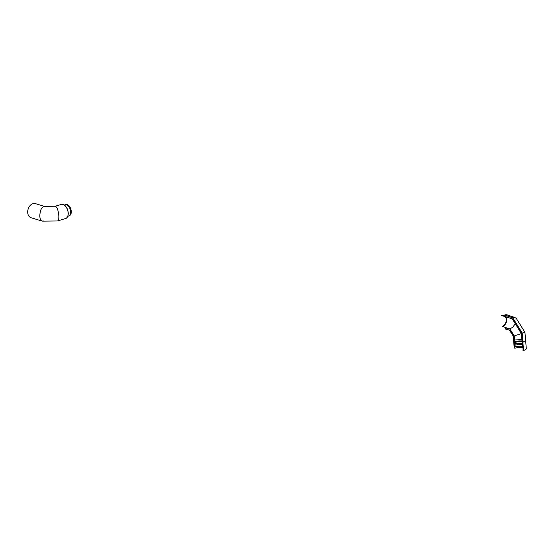 <?xml version="1.0" encoding="UTF-8"?>
<svg xmlns="http://www.w3.org/2000/svg" width="554" height="554" viewBox="0 0 554 554"><rect width="100%" height="100%" fill="white"/><g stroke="black" fill="none" stroke-linecap="round" stroke-linejoin="round"><path stroke-width="0.83" d="M523.558 350.37L522.879 342.227L523.558 350.37M514.23 348.009L513.544 339.782L514.23 348.009M514.368 348.03L514.888 348.161A2.32 1.392 72.8 0 1 514.611 347.178L514.368 348.03A7.202 1.981 -4.8 0 0 514.341 348.037M504.832 315.046A7.375 5.422 108.2 0 1 507.485 315.032L515.123 317.553L512.692 317.629L504.839 315.212L512.658 317.781L514.368 317.407L516.141 318.183L524.936 332.296L522.221 333.044L524.936 332.296L525.621 340.433L522.99 342.254L522.221 333.044L512.692 317.629L522.117 333.086L522.879 342.227L522.055 342.012L521.335 333.363L512.353 319.028L521.238 333.404L522.27 343.833A1.129 0.679 72.8 0 1 522.443 344.47L522.554 345.8A0.969 0.582 -107.2 0 0 522.685 346.298A2.32 1.392 72.8 0 1 522.983 347.483L523.121 349.152L522.983 347.483A2.32 1.392 -107.2 0 0 522.685 346.298A0.969 0.582 72.8 0 1 522.554 345.8L522.443 344.47A1.129 0.679 -107.2 0 0 522.27 343.833L522.055 342.012L522.083 343.501A0.699 0.415 -107.2 0 0 522.193 343.896A0.969 0.582 72.8 0 1 522.346 344.45L522.457 345.779A1.129 0.679 -107.2 0 0 522.602 346.354A2.161 1.295 72.8 0 1 522.886 347.455L523.024 349.131A2.161 1.295 72.8 0 1 522.893 350.204L523.011 350.232A2.32 1.392 -107.2 0 0 523.121 349.152L522.879 342.227L525.621 340.433L526.3 348.591A7.375 2.029 175.2 0 1 523.668 350.398M514.659 341.991A0.699 0.415 -107.2 0 0 514.708 341.631L514.472 340.031L514.569 341.887A1.129 0.679 -107.2 0 0 514.493 342.462L514.604 343.792A0.969 0.582 72.8 0 1 514.562 344.242A2.32 1.392 -107.2 0 0 514.444 345.322L514.583 346.991A2.32 1.392 -107.2 0 0 514.888 348.175L515.005 348.21A2.161 1.295 72.8 0 1 514.687 347.019L514.548 345.35A2.161 1.295 72.8 0 1 514.652 344.339A1.129 0.679 -107.2 0 0 514.708 343.812L514.597 342.483A0.969 0.582 72.8 0 1 514.659 341.991A5.886 1.614 -4.8 0 1 521.91 341.368M523.011 350.218L523.135 349.339A2.32 1.392 72.8 0 1 523.011 350.218A6.343 1.745 -4.8 0 0 523.038 350.225M522.893 347.6A6.163 1.69 -4.8 0 0 515.005 348.21M514.708 341.631A5.762 1.586 -4.8 0 1 521.875 341.035L514.708 341.61M514.576 340.052L521.75 339.484L514.576 340.052L514.23 335.939L509.929 328.979L514.133 335.973L521.259 333.626L514.133 335.973L514.472 340.031L513.655 339.817L514.59 346.998A2.32 1.392 72.8 0 1 514.583 346.991L514.444 345.322A2.32 1.392 72.8 0 1 514.562 344.242A0.969 0.582 -107.2 0 0 514.604 343.792L514.493 342.462A1.129 0.679 72.8 0 1 514.569 341.887L514.576 340.052M509.929 328.979L512.99 326.998L515.213 323.661L512.99 326.998L509.929 328.979L502.139 326.368L509.929 328.979M512.388 318.889L501.605 315.538L512.388 318.889L521.335 333.363L522.062 342.012L522.879 342.227L522.117 333.086L512.658 317.781L505.47 315.413L505.525 316.632L505.47 315.455L504.763 314.97L505.525 316.632A5.921 4.356 -71.8 0 1 505.532 316.632L512.388 318.889M506.127 328.931L505.76 327.76L505.449 329.062L506.127 328.931M507.464 314.97A7.431 5.464 108.2 0 0 507.429 314.963A7.431 5.464 108.2 0 0 504.763 314.97M508.108 315.24A7.431 5.464 108.2 0 0 507.499 314.984A7.431 5.464 108.2 0 0 504.832 314.991M523.329 349.387L523.433 350.322L523.239 349.359M513.357 336.257L509.59 330.378L513.357 336.257L513.544 339.782L513.357 336.257L513.655 339.817L514.472 340.031L514.133 335.973L509.895 329.118L506.079 327.864L506.134 329.076L509.625 330.226L505.518 329.034L509.625 330.226L513.357 336.257M501.945 315.455L501.945 315.455A5.921 4.356 -71.8 0 1 504.071 315.448L503.614 315.33A5.921 4.356 108.2 0 0 501.945 315.455M503.427 315.302A5.865 4.314 108.2 0 0 503.254 315.268A5.865 4.314 108.2 0 0 501.599 315.392M502.139 326.368A5.706 4.197 108.2 0 0 505.878 322.213A5.706 4.197 108.2 0 0 505.248 316.687M68.592 216.06A5.921 3.553 -107.2 0 0 68.661 216.032L69.368 215.755A5.865 3.525 -107.2 0 0 71.272 211.441A5.865 3.525 -107.2 0 0 65.912 204.558L65.171 204.731A5.921 3.553 -107.2 0 0 65.102 204.751M54.971 206.42L55.234 206.268C57.027 206.794 58.225 210.008 58.828 215.908C58.925 218.851 58.558 220.527 57.713 220.942L57.062 220.804M65.074 218.671A7.431 4.46 -107.2 0 0 65.559 218.567A7.431 4.46 -107.2 0 0 67.63 210.153A7.431 4.46 -107.2 0 0 61.175 204.371A7.431 4.46 -107.2 0 0 60.649 204.599M65.601 218.553A7.431 4.46 -107.2 0 0 65.642 218.539A7.431 4.46 -107.2 0 0 67.713 210.125A7.431 4.46 -107.2 0 0 61.259 204.343A7.431 4.46 -107.2 0 0 61.217 204.357M44.909 206.538L44.666 206.441C41.695 206.746 40.075 209.973 39.805 216.129C40.054 219.301 40.975 220.977 42.568 221.143L57.54 220.97C58.495 220.769 58.925 219.086 58.828 215.908C58.288 210.326 57.145 207.106 55.407 206.24L44.175 206.372C41.425 207.286 39.971 210.541 39.805 216.129C39.999 218.899 40.754 220.547 42.076 221.074L43.344 220.963M42.076 221.074L31.024 217.715A7.375 5.27 -73.1 0 1 27.7 212.452A7.375 5.27 -73.1 0 1 35.311 203.602L44.424 206.372M522.588 346.319A6.51 1.787 -4.8 0 0 514.687 347.019M522.36 344.636A6.51 1.787 -4.8 0 0 514.548 345.35M522.11 343.66A6.212 1.704 -4.8 0 0 514.652 344.339M522.055 343.161A6.052 1.662 -4.8 0 0 514.708 343.812M521.944 341.832A6.052 1.662 -4.8 0 0 514.597 342.483M503.842 315.378A5.921 4.356 108.2 0 0 503.614 315.33L503.254 315.268M505.684 316.833A5.762 4.238 -71.8 0 1 506.252 322.393A5.762 4.238 -71.8 0 1 502.492 326.535A5.762 4.238 108.2 0 0 506.252 322.393A5.762 4.238 108.2 0 0 505.691 316.833M64.292 204.994L65.026 204.772A5.921 3.553 72.8 0 1 66.494 204.814A5.921 3.553 72.8 0 1 70.58 211.676A5.921 3.553 72.8 0 1 68.516 216.081L67.768 216.309M68.516 216.081L68.661 216.032A5.921 3.553 -107.2 0 0 70.58 211.676A5.921 3.553 -107.2 0 0 66.501 204.814A5.921 3.553 -107.2 0 0 65.171 204.731L65.026 204.772M504.071 315.448L504.867 315.704M61.189 204.426L55.317 206.24M65.545 218.525L57.713 220.942"/></g></svg>
